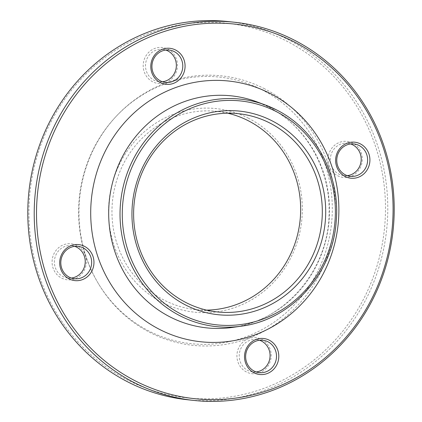 <?xml version="1.0" encoding="UTF-8"?>
<svg xmlns="http://www.w3.org/2000/svg" width="422" height="422" viewBox="0 0 422 422"><rect width="100%" height="100%" fill="white"/><g stroke="black" fill="none" stroke-linecap="round" stroke-linejoin="round"><path stroke-width="0.32" stroke-dasharray="2.11 1.58" d="M187.458 399.745A190.18 179.883 96.1 0 0 380.496 262.036A190.18 179.883 96.1 0 0 287.377 39.193A190.18 179.883 96.1 0 0 228.112 21.564M206.558 310.112A99.682 94.285 -83.9 0 1 195.655 309.611A99.682 94.285 -83.9 0 1 112.563 200.418A99.682 94.285 -83.9 0 1 216.966 111.382A99.682 94.285 -83.9 0 1 227.722 113.212M248.284 118.118A102.361 96.817 -83.9 0 1 259.287 294.778A102.361 96.817 -83.9 0 1 108.77 218.316A102.361 96.817 -83.9 0 1 248.284 118.118M238.683 347.876A18.114 17.133 96.1 0 0 255.183 373.734A18.114 17.133 96.1 0 0 268.313 345.449A18.114 17.133 96.1 0 0 238.683 347.876M76.804 245.462A18.114 17.133 96.1 0 0 52.117 263.191A18.114 17.133 96.1 0 0 78.75 276.721A18.114 17.133 96.1 0 0 76.804 245.462M175.716 73.307A18.114 17.133 96.1 0 0 159.215 47.449A18.114 17.133 96.1 0 0 146.086 75.733A18.114 17.133 96.1 0 0 175.716 73.307M337.6 175.721A18.114 17.133 96.1 0 0 362.282 157.992A18.114 17.133 96.1 0 0 335.654 144.461A18.114 17.133 96.1 0 0 337.6 175.721M128.367 380.422A188.37 178.168 -83.9 0 1 108.127 55.324A188.37 178.168 -83.9 0 1 385.107 196.03A188.37 178.168 -83.9 0 1 128.367 380.422M263.903 88.441A135.488 128.151 -83.9 0 1 302.458 300.047A135.488 128.151 -83.9 0 1 98.669 284.075A135.488 128.151 -83.9 0 1 116.767 115.723A135.488 128.151 -83.9 0 1 263.903 88.441M261.54 89.564A134.032 126.774 -83.9 0 1 299.683 298.897A134.032 126.774 -83.9 0 1 98.083 283.093A134.032 126.774 -83.9 0 1 115.987 116.556A134.032 126.774 -83.9 0 1 261.54 89.564M347.274 175.647A16.3 15.419 -83.9 0 1 344.02 175.663A16.3 15.419 -83.9 0 1 338.94 174.149A16.3 15.419 -83.9 0 1 330.959 155.048A16.3 15.419 -83.9 0 1 347.506 143.248A16.3 15.419 -83.9 0 1 350.682 143.949M162.438 81.752A16.3 15.419 -83.9 0 1 159.184 81.768A16.3 15.419 -83.9 0 1 145.595 63.912A16.3 15.419 -83.9 0 1 162.665 49.353A16.3 15.419 -83.9 0 1 165.846 50.06M71.318 278.051A16.3 15.419 -83.9 0 1 68.063 278.061A16.3 15.419 -83.9 0 1 54.475 260.205A16.3 15.419 -83.9 0 1 71.55 245.646A16.3 15.419 -83.9 0 1 74.726 246.353M256.154 371.94A16.3 15.419 -83.9 0 1 252.905 371.956A16.3 15.419 -83.9 0 1 240.804 348.72A16.3 15.419 -83.9 0 1 256.386 339.541A16.3 15.419 -83.9 0 1 259.562 340.248M267.928 106.692A116.667 110.348 96.1 0 0 256.803 101.818L267.78 106.629C305.164 125.039 330.284 168.051 329.06 212.456C329.44 267.87 286.295 320.794 232.554 327.419A116.667 110.348 96.1 0 0 327.973 230.001A116.667 110.348 96.1 0 0 267.928 106.692M276.162 109.731A114.388 108.196 -83.9 0 1 335.036 230.634A114.388 108.196 -83.9 0 1 241.479 326.153M238.62 113.708L216.966 111.382M217.314 311.937L195.655 309.611M98.083 283.093L98.669 284.075M115.987 116.556L116.767 115.723M344.02 175.663L350.45 176.354M347.506 143.248L353.937 143.939M159.184 81.768L165.614 82.459M162.665 49.353L169.095 50.044M68.063 278.061L74.494 278.752M71.55 245.646L77.98 246.337M252.905 371.956L259.335 372.647M256.386 339.541L262.816 340.232"/><path stroke-width="0.63" d="M293.807 39.884A190.18 179.883 -83.9 0 1 386.927 262.727A190.18 179.883 -83.9 0 1 193.888 400.436A190.18 179.883 -83.9 0 1 35.364 192.121A190.18 179.883 -83.9 0 1 234.542 22.255A190.18 179.883 -83.9 0 1 293.807 39.884M234.542 22.255L228.112 21.564A190.18 179.883 96.1 0 0 35.073 159.273A190.18 179.883 96.1 0 0 128.193 382.116A190.18 179.883 96.1 0 0 187.458 399.745L193.888 400.436M227.722 113.212A99.682 94.285 -83.9 0 1 248.03 120.623A99.682 94.285 -83.9 0 1 298.227 231.836A99.682 94.285 -83.9 0 1 206.558 310.112M269.684 122.95A99.682 94.285 -83.9 0 1 318.494 239.754A99.682 94.285 -83.9 0 1 217.314 311.937A99.682 94.285 -83.9 0 1 134.217 202.745A99.682 94.285 -83.9 0 1 238.62 113.708A99.682 94.285 -83.9 0 1 269.684 122.95M271.668 120.629A102.361 96.817 -83.9 0 1 282.666 297.288A102.361 96.817 -83.9 0 1 132.155 220.833A102.361 96.817 -83.9 0 1 271.668 120.629M277.038 364.313A18.114 17.133 -83.9 0 1 247.408 366.739A18.114 17.133 -83.9 0 1 260.538 338.455A18.114 17.133 -83.9 0 1 277.038 364.313M69.245 278.937A18.114 17.133 -83.9 0 1 67.298 247.682A18.114 17.133 -83.9 0 1 93.927 261.207A18.114 17.133 -83.9 0 1 69.245 278.937M152.564 58.5A18.114 17.133 -83.9 0 1 182.193 56.079A18.114 17.133 -83.9 0 1 169.064 84.363A18.114 17.133 -83.9 0 1 152.564 58.5M360.356 143.876A18.114 17.133 -83.9 0 1 362.303 175.135A18.114 17.133 -83.9 0 1 335.669 161.61A18.114 17.133 -83.9 0 1 360.356 143.876M293.633 41.578A188.37 178.168 96.1 0 0 36.893 225.97A188.37 178.168 96.1 0 0 313.873 366.676A188.37 178.168 96.1 0 0 293.633 41.578M350.682 143.949A16.3 15.419 -83.9 0 1 361.095 161.104A16.3 15.419 -83.9 0 1 347.274 175.647M359.017 145.448A16.3 15.419 96.1 0 0 353.937 143.939A16.3 15.419 96.1 0 0 337.389 155.739A16.3 15.419 96.1 0 0 345.37 174.84A16.3 15.419 96.1 0 0 350.45 176.354A16.3 15.419 96.1 0 0 366.998 164.548A16.3 15.419 96.1 0 0 359.017 145.448M165.846 50.06A16.3 15.419 -83.9 0 1 174.766 72.589A16.3 15.419 -83.9 0 1 162.438 81.752M153.518 59.222A16.3 15.419 96.1 0 0 165.614 82.459A16.3 15.419 96.1 0 0 181.196 73.28A16.3 15.419 96.1 0 0 169.095 50.044A16.3 15.419 96.1 0 0 153.518 59.222M74.726 246.353A16.3 15.419 -83.9 0 1 76.63 247.16A16.3 15.419 -83.9 0 1 84.986 264.578A16.3 15.419 -83.9 0 1 71.318 278.051M69.414 277.243A16.3 15.419 96.1 0 0 74.494 278.752A16.3 15.419 96.1 0 0 91.041 266.952A16.3 15.419 96.1 0 0 83.06 247.851A16.3 15.419 96.1 0 0 77.98 246.337A16.3 15.419 96.1 0 0 61.433 258.143A16.3 15.419 96.1 0 0 69.414 277.243M259.562 340.248A16.3 15.419 -83.9 0 1 269.974 357.397A16.3 15.419 -83.9 0 1 256.154 371.94M274.912 363.469A16.3 15.419 96.1 0 0 262.816 340.232A16.3 15.419 96.1 0 0 247.234 349.411A16.3 15.419 96.1 0 0 259.335 372.647A16.3 15.419 96.1 0 0 274.912 363.469M275.946 111.419A112.584 106.486 96.1 0 0 122.501 221.619A112.584 106.486 96.1 0 0 288.041 305.713A112.584 106.486 96.1 0 0 275.946 111.419M241.479 326.153C291.069 320.071 332.889 273.736 336.223 221.255C340.496 175.462 315.535 129.063 276.178 109.741L265.253 104.957L256.803 101.818A116.667 110.348 96.1 0 0 109.388 200.075A116.667 110.348 96.1 0 0 232.554 327.419L241.479 326.153A114.388 108.196 -83.9 0 1 180.421 315.988A114.388 108.196 -83.9 0 1 128.71 169.248A114.388 108.196 -83.9 0 1 265.253 104.957A114.388 108.196 -83.9 0 1 276.162 109.731M269.669 93.204A131.11 124.01 -83.9 0 1 283.758 319.475A131.11 124.01 -83.9 0 1 90.973 221.545A131.11 124.01 -83.9 0 1 269.669 93.204"/></g></svg>
